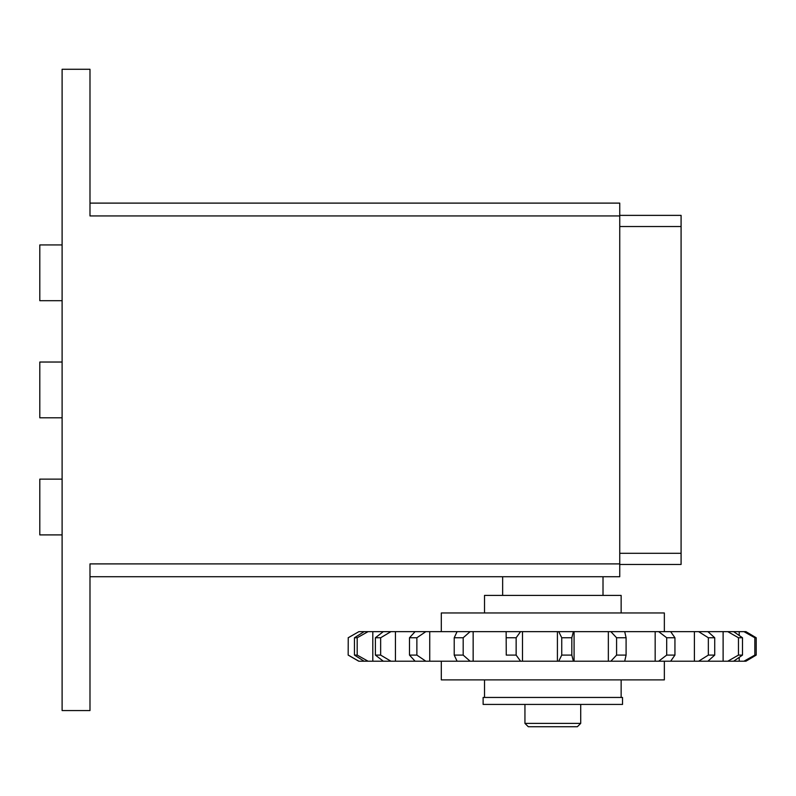 <?xml version="1.0" encoding="UTF-8"?>
<svg xmlns="http://www.w3.org/2000/svg" width="796" height="796" viewBox="0 0 796 796"><rect width="100%" height="100%" fill="white"/><g stroke="black" fill="none" stroke-linecap="round" stroke-linejoin="round"><path stroke-width="1.19" d="M524.942 723.385L580.712 723.385L577.359 726.728L528.295 726.728L524.942 723.385L524.942 704.42M552.832 697.455L622.532 697.455L622.532 704.42L483.122 704.42L483.122 697.455L552.832 697.455M441.302 631.646L441.302 612.97L664.352 612.97L664.352 631.646M484.515 612.97L484.515 595.408L621.139 595.408L621.139 612.97M664.352 661.207L664.352 679.883L441.302 679.883L441.302 661.207M619.746 564.454L681.087 564.454L681.087 215.378L619.746 215.378M619.746 226.532L681.087 226.532M619.746 553.3L681.087 553.3M756.2 655.098L756.2 637.755L754.827 637.755L754.827 655.098L756.2 655.098L745.952 661.207L358.757 661.207L348.17 655.098L348.24 637.755L358.897 631.646L364.1 631.646L354.459 637.755L354.459 655.098L364.1 661.207M756.2 637.755L745.952 631.646L743.952 631.646L754.827 637.755M754.827 655.098L743.952 661.207M733.633 661.207L742.489 655.098L742.489 637.755L733.633 631.646L743.952 631.646M742.489 637.755L738.469 637.755L738.469 655.098L727.773 661.207M738.469 655.098L742.489 655.098M707.903 661.207L714.718 655.098L714.718 637.755L707.903 631.646L727.773 631.646L738.469 637.755M727.773 631.646L733.633 631.646M714.718 637.755L708.341 637.755L708.341 655.098L698.629 661.207M708.341 655.098L714.718 655.098M670.67 661.207L674.938 655.098L674.938 637.755L670.67 631.646L698.629 631.646L708.341 637.755M698.629 631.646L707.903 631.646M674.938 637.755L666.69 637.755L666.69 655.098L658.66 661.207M666.69 655.098L674.938 655.098M624.701 661.207L626.094 655.098L626.094 637.755L624.701 631.646L658.66 631.646L666.69 637.755M658.66 631.646L670.67 631.646M626.094 637.755L616.582 637.755L616.582 655.098L610.85 661.207M616.582 655.098L626.094 655.098M573.389 661.207L571.827 655.098L571.827 637.755L573.389 631.646L610.85 631.646L616.582 637.755M610.85 631.646L624.701 631.646M571.827 637.755L561.747 637.755L561.747 655.098L558.732 661.207M561.747 655.098L571.827 655.098M520.564 661.207L516.146 655.098L516.146 637.755L520.564 631.646L558.732 631.646L561.747 637.755M558.732 631.646L573.389 631.646M506.256 655.098L506.137 631.646L506.256 655.098L516.146 655.098M516.146 637.755L506.256 637.755M470.128 661.207L463.182 655.098L463.182 637.755L470.128 631.646L520.564 631.646M463.182 637.755L454.217 637.755L454.217 655.098L457.083 661.207M454.217 655.098L463.182 655.098M425.83 661.207L416.875 655.098L416.875 637.755L425.83 631.646L457.083 631.646L454.217 637.755M457.083 631.646L470.128 631.646M416.875 637.755L409.492 637.755L409.492 655.098L415.084 661.207M409.492 655.098L416.875 655.098M390.945 661.207L380.647 655.098L380.647 637.755L390.945 631.646L415.084 631.646L409.492 637.755M415.084 631.646L425.83 631.646M380.647 637.755L375.394 637.755L375.394 655.098L383.304 661.207M375.394 655.098L380.647 655.098M368.07 661.207L357.185 655.098L357.185 637.755L368.07 631.646L383.304 631.646L375.394 637.755M383.304 631.646L390.945 631.646M354.459 655.098L357.185 655.098M357.185 637.755L354.459 637.755M364.1 631.646L368.07 631.646M358.897 661.207L348.24 655.098M348.24 637.755L348.17 655.098M348.17 637.755L358.897 631.646M566.772 726.728L538.882 726.728M62.108 300.689L39.8 300.689L39.8 244.929L62.108 244.929M62.108 417.8L39.8 417.8L39.8 362.031L62.108 362.031M62.108 534.902L39.8 534.902L39.8 479.132L62.108 479.132M502.644 595.408L502.644 576.722L89.988 576.722L619.746 576.722L603.01 576.722L603.01 595.408M619.746 576.722L619.746 203.109L89.988 203.109L619.746 203.109M619.746 215.935L89.988 215.935L89.988 69.272L62.108 69.272L62.108 710.559L89.988 710.559L89.988 563.896L619.746 563.896M739.215 631.646L739.215 635.497M739.215 657.357L739.215 661.207M723.116 631.646L723.116 661.207M694.391 631.646L694.391 661.207M655.168 631.646L655.168 661.207M574.075 631.646L574.075 661.207M608.343 631.646L608.343 661.207M522.494 631.646L522.494 661.207M557.409 631.646L557.409 661.207M473.152 631.646L473.152 661.207M429.731 631.646L429.731 661.207M395.433 631.646L395.433 661.207M372.807 631.646L372.807 661.207M621.139 679.883L621.139 697.455M484.515 679.883L484.515 697.455M580.712 723.385L580.712 704.42"/></g></svg>
